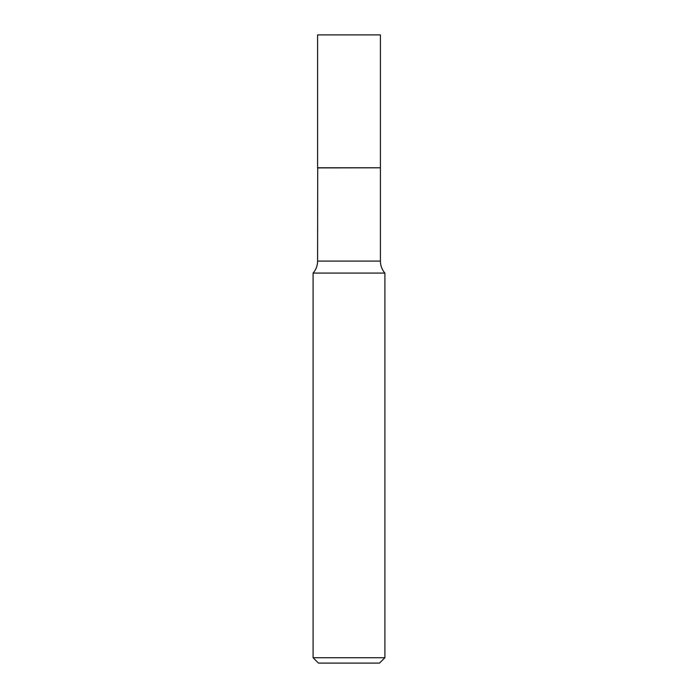 <?xml version="1.0" encoding="UTF-8"?>
<svg xmlns="http://www.w3.org/2000/svg" width="698" height="698" viewBox="0 0 698 698"><rect width="100%" height="100%" fill="white"/><g stroke="black" fill="none" stroke-linecap="round" stroke-linejoin="round"><path stroke-width="0.52" stroke-dasharray="3.49 2.62" d="M317.59 34.9L380.41 34.9M317.59 167.79L380.41 167.79M380.297 167.79L317.703 167.79L380.297 167.79M313.097 273.075L384.903 273.075M317.59 167.904L380.41 167.904M313.097 657.717L384.903 657.717M318.48 663.1L379.52 663.1M317.59 261.096L380.41 261.096"/><path stroke-width="1.05" d="M380.41 34.9L317.59 34.9L317.59 167.79L380.41 167.79L380.41 34.9M317.703 167.79L317.59 261.096A18.235 18.235 0 0 1 313.097 273.075L313.097 657.717L384.903 657.717L379.52 663.1L318.48 663.1L313.097 657.717M380.297 167.79L317.59 167.904M384.903 657.717L384.903 273.075L313.097 273.075M384.903 273.075A18.235 18.235 0 0 1 380.41 261.096L317.59 261.096M380.41 167.904L380.41 261.096"/></g></svg>
